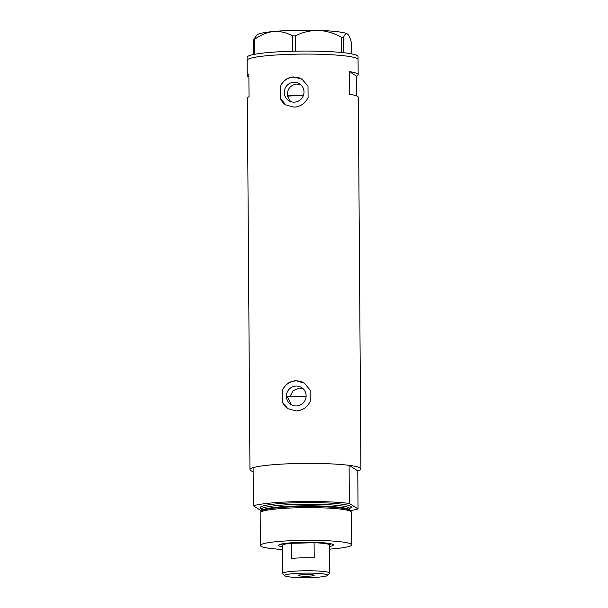 <?xml version="1.0" encoding="UTF-8"?>
<svg xmlns="http://www.w3.org/2000/svg" width="608" height="608" viewBox="0 0 608 608"><rect width="100%" height="100%" fill="white"/><g stroke="black" fill="none" stroke-linecap="round" stroke-linejoin="round"><path stroke-width="0.91" d="M289.902 396.766L293.079 390.655L299.341 388.079L303.126 388.755M290.502 101.521L287.402 95.874C287.105 89.026 290.259 85.082 296.856 84.041L300.838 84.793M306.105 396.401A48.64 5.153 -0.4 0 0 297.069 396.53A48.64 5.153 -0.4 0 0 287.371 396.88L291.323 404.715M296.187 386.065A10.002 9.812 -57.5 0 0 290.882 404.449A10.002 9.812 -57.5 0 0 305.725 398.643A10.002 9.812 -57.5 0 0 296.187 386.065M294.067 82.262A10.002 9.812 -57.5 0 0 288.762 100.647A10.002 9.812 -57.5 0 0 303.605 94.833A10.002 9.812 -57.5 0 0 294.067 82.262M293.945 107.137C300.557 106.689 305.269 103.474 308.096 97.493L308.013 86.245L302.108 79.268L293.732 76.904C287.189 77.421 282.674 80.765 280.174 86.921L280.25 98.169L285.775 104.903L293.945 107.137M296.066 410.94C302.678 410.491 307.39 407.276 310.217 401.295L310.141 390.047L304.228 383.07L295.853 380.707C289.309 381.224 284.795 384.568 282.294 390.731L282.37 401.972L287.896 408.713L296.066 410.94M356.645 95.95L356.508 76.144A55.48 5.882 179.6 0 0 358.165 74.7A55.48 5.882 179.6 0 0 349.357 71.584L349.516 94.255A55.48 5.882 -0.4 0 1 358.325 97.371L360.924 468.89A55.48 5.882 -0.4 0 1 357.77 470.873L358.036 508.957A55.48 5.882 179.6 0 1 350.254 510.56M253.141 471.603A55.48 5.882 -0.4 0 1 249.956 469.665A55.48 5.882 -0.4 0 1 296.43 463.539A55.48 5.882 -0.4 0 1 360.924 468.89M293.573 54.234A55.48 5.882 -0.4 0 1 358.066 59.584A55.48 5.882 179.6 0 0 357.329 58.642A55.48 5.882 179.6 0 0 298.042 54.142A55.48 5.882 179.6 0 0 247.099 60.359A55.48 5.882 -0.4 0 1 293.573 54.234M249.956 469.665L247.365 98.146A55.48 5.882 -0.4 0 1 249.022 96.702L248.862 74.032A55.48 5.882 179.6 0 0 247.205 75.476A55.48 5.882 179.6 0 0 248.885 76.897M356.508 76.144L349.357 71.584M304.327 383.131A15.2 14.919 -57.5 0 0 282.294 390.731M282.37 401.972A15.2 14.919 -57.5 0 0 287.987 408.766M302.206 79.329A15.2 14.919 -57.5 0 0 280.174 86.921M280.25 98.169A15.2 14.919 -57.5 0 0 285.866 104.964M358.165 74.7L358.044 56.559A55.48 5.882 179.6 0 0 357.306 55.617A55.48 5.882 179.6 0 0 298.019 51.118A55.48 5.882 179.6 0 0 247.076 57.334L247.099 60.359A55.48 5.882 179.6 0 0 247.836 61.302M253.559 54.53L253.46 39.771L254.494 39.467C260.422 35.021 266.752 32.368 273.501 31.494C280.151 31.084 286.512 32.551 292.585 35.895L295.496 35.826C302.67 32.178 310.338 30.37 318.493 30.4C326.549 30.879 334.24 33.197 341.582 37.354L343.452 37.582C344.683 34.474 346.005 33.265 347.404 33.942L347.746 34.2A45.6 4.834 -0.4 0 1 347.776 34.23M351.523 53.846L351.447 42.674C350.162 37.97 348.81 35.059 347.404 33.942A45.6 4.834 -0.4 0 0 318.493 30.4A45.6 4.834 -0.4 0 0 273.501 31.494A45.6 4.834 -0.4 0 0 257.062 34.838L253.46 39.771M254.494 39.467L254.6 54.325M292.691 51.232L292.585 35.895M295.496 35.826L295.602 51.163M341.688 52.508L341.582 37.354M343.452 37.582L343.55 52.706M303.422 95.403A36.48 3.868 179.6 0 0 287.402 95.874M282.416 546.805A27.436 2.911 -0.4 0 1 278.684 545.034A27.436 2.911 -0.4 0 1 301.515 542.313A27.436 2.911 -0.4 0 1 333.245 544.654A27.436 2.911 -0.4 0 1 329.544 546.478M260.292 512.392L261.235 511.146A44.642 4.735 -0.4 0 1 264.746 509.633A44.642 4.735 -0.4 0 1 298.482 506.608A44.642 4.735 -0.4 0 1 346.697 509.063A44.642 4.735 -0.4 0 1 350.223 510.53L351.188 511.754A45.6 4.834 179.6 0 0 298.338 507.748A45.6 4.834 179.6 0 0 260.292 512.392A45.6 4.834 179.6 0 0 260.14 512.787L260.368 545.475A45.6 4.834 179.6 0 0 282.439 549.457M329.559 549.123A45.6 4.834 179.6 0 0 351.568 544.836L351.34 512.149A45.6 4.834 179.6 0 0 351.188 511.754M351.568 544.836A45.6 4.834 179.6 0 0 298.566 540.436A45.6 4.834 179.6 0 0 260.368 545.475M296.696 501.63A55.48 5.882 179.6 0 0 253.376 505.772L253.11 467.689A55.48 5.882 179.6 0 1 296.43 463.539A55.48 5.882 179.6 0 1 349.098 465.348L349.364 503.439A55.48 5.882 179.6 0 0 296.696 501.63M349.098 465.348L357.77 470.873M261.455 510.925L253.376 505.772M349.364 503.439L358.036 508.957M309.662 577.6A21.432 2.272 179.6 0 0 327.492 575.48A21.432 2.272 179.6 0 0 302.7 573.162A21.432 2.272 179.6 0 0 284.871 575.776A21.432 2.272 179.6 0 0 309.662 577.6M284.871 575.776L282.743 573.694A23.56 2.5 -0.4 0 1 282.606 573.428A23.56 2.5 -0.4 0 1 302.343 570.828A23.56 2.5 -0.4 0 1 329.726 573.101A23.56 2.5 -0.4 0 1 329.597 573.367L327.492 575.48M304.882 574.56A7.98 0.844 179.6 0 0 298.201 575.442A7.98 0.844 179.6 0 0 307.473 576.209A7.98 0.844 179.6 0 0 314.161 575.328A7.98 0.844 179.6 0 0 304.882 574.56M329.726 573.101L329.528 544.988A23.56 2.5 179.6 0 0 314.1 542.754A23.56 2.5 179.6 0 0 302.146 542.716A23.56 2.5 179.6 0 0 291.179 543.309A23.56 2.5 179.6 0 0 282.408 545.315L282.606 573.428M314.207 557.87L314.1 542.754L291.179 543.309L291.285 558.425A23.56 2.5 179.6 0 1 302.252 557.832A23.56 2.5 179.6 0 1 314.207 557.87M329.012 543.415A24.32 2.576 -0.4 0 1 330.281 544.228A24.32 2.576 -0.4 0 1 330.144 544.502L329.528 545.125M303.339 95.646A34.2 3.625 179.6 0 0 297.304 95.73A34.2 3.625 179.6 0 0 287.789 96.117M282.408 545.452L281.785 544.844A24.32 2.576 -0.4 0 1 281.641 544.57A24.32 2.576 -0.4 0 1 282.902 543.734M261.638 509.185L261.645 510.781A44.08 4.674 -0.4 0 1 298.574 505.932A44.08 4.674 -0.4 0 1 349.805 510.165L349.798 508.569A44.08 4.674 179.6 0 0 298.558 504.321A44.08 4.674 179.6 0 0 261.638 509.185L261.44 508.622M261.698 508.934A45.6 4.834 -0.4 0 1 298.3 502.649A45.6 4.834 -0.4 0 1 349.836 508.28M247.205 75.476L247.099 60.359M349.988 507.999L349.798 508.569M330.281 544.228L330.281 543.636M281.641 544.57L281.641 543.978"/></g></svg>
